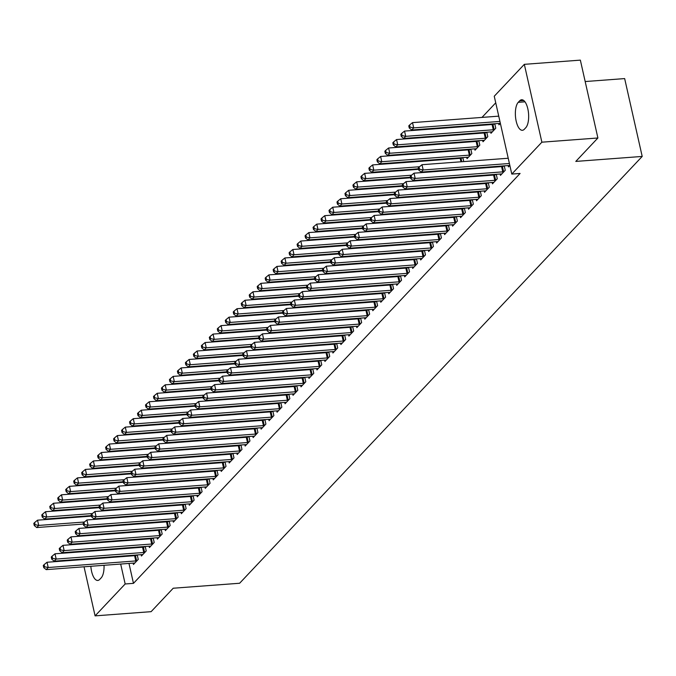 <?xml version="1.0" encoding="UTF-8"?>
<svg xmlns="http://www.w3.org/2000/svg" width="676" height="676" viewBox="0 0 676 676"><rect width="100%" height="100%" fill="white"/><g stroke="black" fill="none" stroke-linecap="round" stroke-linejoin="round"><path stroke-width="1.01" d="M495.736 102.828L481.98 117.413M474.552 125.288L474.003 125.871M466.575 133.747L466.017 134.33M458.598 142.205L458.041 142.788M450.622 150.663L450.064 151.247M442.636 159.122L442.087 159.705M494.249 96.229L524.331 64.338L541.873 142.188L511.791 174.078L494.249 96.229M541.873 142.188L597.897 137.989L580.354 60.13L524.331 64.338M585.179 81.543L624.658 78.585L642.2 156.435L239.617 583.253L173.217 588.23L151.12 611.662L95.088 615.87L84.035 566.792M79.193 536.262L79.751 535.671M87.179 527.804L87.728 527.212M490.675 131.938L490.979 133.29L495.762 128.212L494.764 123.767M493.286 124.325L493.733 123.843M500.155 174.019L500.46 175.371L505.251 170.293L504.245 165.848M502.775 166.406L503.223 165.933M474.713 148.855L475.017 150.207L479.808 145.129L478.802 140.684M477.332 141.242L477.78 140.76M484.202 190.936L484.506 192.288L489.289 187.21L488.292 182.765M486.813 183.323L487.261 182.85M461.378 158.159L461.826 157.677M462.849 157.601L463.744 161.572M468.24 207.853L468.553 209.205L473.335 204.127L472.33 199.682M470.859 200.24L471.307 199.766M447.664 177.957L447.791 178.489M452.286 224.77L452.59 226.122L457.382 221.044L456.376 216.599M454.906 217.157L455.354 216.683M431.71 194.874L431.829 195.406M436.333 241.687L436.637 243.039L441.42 237.96L440.422 233.516M438.944 234.073L439.392 233.6M415.757 211.791L415.875 212.323M420.371 258.604L420.675 259.956L425.466 254.877L424.46 250.441M422.99 250.99L423.438 250.517M399.795 228.708L399.922 229.24M404.417 275.521L404.721 276.873L409.512 271.794L408.507 267.358M407.036 267.907L407.484 267.434M383.841 245.625L383.96 246.157M388.463 292.438L388.768 293.79L393.55 288.72L392.553 284.275M391.074 284.824L391.522 284.351M367.888 262.541L368.006 263.074M372.501 309.355L372.806 310.707L377.597 305.636L376.591 301.192M375.121 301.741L375.569 301.268M351.926 279.458L352.052 279.991M356.548 326.271L356.852 327.623L361.643 322.553L360.638 318.109M359.159 318.658L359.615 318.185M335.972 296.375L336.09 296.908M340.594 343.188L340.898 344.54L345.681 339.47L344.684 335.026M343.205 335.575L343.653 335.102M320.018 313.292L320.137 313.825M324.632 360.105L324.936 361.457L329.727 356.387L328.722 351.942M327.252 352.492L327.699 352.019M304.056 330.209L304.183 330.741M308.678 377.022L308.983 378.374L313.774 373.304L312.768 368.859M311.29 369.409L311.746 368.935M288.103 347.126L288.221 347.658M292.725 393.939L293.029 395.291L297.812 390.221L296.815 385.776M295.336 386.326L295.784 385.852M272.149 364.043L272.267 364.575M276.763 410.856L277.067 412.208L281.858 407.138L280.853 402.693M279.382 403.242L279.83 402.769M256.187 380.96L256.314 381.492M260.809 427.773L261.113 429.125L265.905 424.055L264.899 419.61M263.42 420.159L263.877 419.686M240.233 397.877L240.352 398.409M244.856 444.69L245.16 446.042L249.943 440.972L248.945 436.527M247.467 437.076L247.915 436.603M224.28 414.794L224.398 415.334M228.894 461.607L229.198 462.959L233.989 457.889L232.983 453.444M231.513 453.993L231.961 453.52M208.318 431.71L208.445 432.251M212.94 478.523L213.244 479.875L218.035 474.805L217.03 470.361M215.551 470.91L216.007 470.437M192.364 448.627L192.483 449.168M196.986 495.44L197.291 496.792L202.073 491.722L201.076 487.278M199.597 487.827L200.045 487.354M176.411 465.544L176.529 466.085M181.024 512.357L181.329 513.709L186.12 508.639L185.114 504.195M183.644 504.744L184.092 504.271M160.449 482.461L160.575 483.002M165.071 529.274L165.375 530.626L170.166 525.556L169.161 521.111M167.682 521.661L168.138 521.188M144.495 499.378L144.613 499.919M149.117 546.191L149.421 547.543L154.204 542.473L153.207 538.028M151.728 538.578L152.176 538.104M128.541 516.295L128.66 516.836M133.155 563.108L133.459 564.46L138.25 559.39L137.245 554.945M135.775 555.495L136.222 555.021M120.269 524.779L120.387 525.311M122.01 532.502L122.128 533.043M123.75 540.234L123.869 540.775M125.491 547.966L125.618 548.498M127.232 555.697L127.358 556.23M128.981 563.421L133.468 583.354L520.097 173.453L511.791 174.078M141.132 554.65L141.436 556.002L146.227 550.932L145.222 546.487M143.751 547.036L144.199 546.563M136.518 507.837L136.636 508.377M157.094 537.733L157.398 539.085L162.181 534.015L161.184 529.57M159.705 530.119L160.153 529.646M152.472 490.92L152.59 491.46M173.048 520.816L173.352 522.168L178.143 517.098L177.137 512.653M175.667 513.202L176.115 512.729M168.425 474.003L168.552 474.544M189.001 503.899L189.314 505.251L194.096 500.181L193.091 495.736M191.621 496.285L192.069 495.812M184.387 457.086L184.506 457.627M204.963 486.982L205.267 488.334L210.05 483.264L209.053 478.819M207.574 479.368L208.022 478.895M200.341 440.169L200.459 440.71M220.917 470.065L221.221 471.417L226.012 466.347L225.007 461.902M223.536 462.452L223.984 461.978M216.295 423.252L216.421 423.793M236.87 453.148L237.183 454.5L241.966 449.43L240.969 444.985M239.49 445.535L239.938 445.062M232.257 406.335L232.375 406.868M252.832 436.231L253.137 437.583L257.919 432.513L256.922 428.069M255.444 428.618L255.891 428.145M248.21 389.418L248.329 389.951M268.786 419.314L269.09 420.666L273.881 415.596L272.876 411.152M271.406 411.701L271.853 411.228M264.164 372.501L264.291 373.034M284.74 402.397L285.052 403.749L289.835 398.679L288.838 394.235M287.359 394.784L287.807 394.311M280.126 355.584L280.244 356.117M300.702 385.481L301.006 386.833L305.789 381.763L304.791 377.318M303.313 377.867L303.761 377.394M296.08 338.668L296.198 339.2M316.655 368.564L316.959 369.916L321.751 364.846L320.745 360.401M319.275 360.95L319.723 360.477M312.042 321.751L312.16 322.283M332.617 351.647L332.922 352.999L337.704 347.929L336.707 343.484M335.228 344.033L335.676 343.56M327.995 304.834L328.113 305.366M348.571 334.73L348.875 336.082L353.658 331.012L352.661 326.567M351.182 327.116L351.63 326.643M343.949 287.917L344.076 288.449M364.525 317.813L364.829 319.165L369.62 314.095L368.614 309.65M367.144 310.2L367.592 309.726M359.911 271L360.029 271.532M380.487 300.896L380.791 302.248L385.574 297.178L384.576 292.733M383.098 293.283L383.545 292.809M375.864 254.083L375.983 254.615M396.44 283.979L396.744 285.331L401.527 280.253L400.53 275.816M399.051 276.366L399.508 275.892M391.818 237.166L391.945 237.698M412.394 267.062L412.698 268.414L417.489 263.336L416.484 258.9M415.013 259.449L415.461 258.976M407.78 220.249L407.898 220.782M428.356 250.145L428.66 251.497L433.443 246.419L432.446 241.983M430.967 242.532L431.415 242.059M423.734 203.332L423.852 203.865M444.309 233.228L444.614 234.58L449.396 229.502L448.399 225.057M446.92 225.615L447.377 225.142M439.687 186.415L439.814 186.948M460.263 216.312L460.567 217.664L465.358 212.585L464.353 208.14M462.883 208.698L463.33 208.225M455.649 169.499L455.768 170.031M476.225 199.395L476.529 200.747L481.312 195.668L480.315 191.224M478.836 191.781L479.284 191.308M466.736 157.314L467.04 158.666L471.831 153.587L470.826 149.142M469.355 149.7L469.803 149.219M492.179 182.478L492.483 183.83L497.274 178.751L496.268 174.307M494.79 174.864L495.246 174.391M482.698 140.397L483.002 141.749L487.785 136.67L486.788 132.226M485.309 132.783L485.757 132.302M508.132 165.561L508.437 166.913L509.848 165.426M498.651 123.48L498.956 124.832L500.358 123.345M519.692 100.792A14.551 5.856 85.7 0 1 521.644 99.752A14.551 5.856 85.7 0 1 528.286 111.286A14.551 5.856 85.7 0 1 525.767 127.722L524.331 129.251A14.551 5.856 85.7 0 1 522.379 130.291A14.551 5.856 85.7 0 1 515.737 118.756A14.551 5.856 85.7 0 1 518.255 102.313L519.692 100.792L523.723 100.487M82.413 559.601L82.295 559.06M80.672 551.87L80.545 551.337M78.931 544.146L78.805 543.605M133.468 583.354L125.17 583.98L95.088 615.87M597.897 137.989L575.8 161.42L642.2 156.435M104.036 565.297A14.551 5.856 85.7 0 1 101.163 577.887L99.727 579.408A14.551 5.856 85.7 0 1 97.775 580.447A14.551 5.856 85.7 0 1 90.846 566.285M91.108 558.951A14.551 5.856 85.7 0 1 91.201 558.393M95.265 550.779A14.551 5.856 85.7 0 1 96.127 550.171M97.978 550.027A14.551 5.856 85.7 0 1 98.916 550.501M102.853 557.523A14.551 5.856 85.7 0 1 103.005 558.055M111.971 525.396L112.089 525.936M113.712 533.127L113.83 533.668M115.452 540.859L115.571 541.392M117.193 548.591L117.311 549.123M118.934 556.314L119.061 556.855M120.674 564.046L125.17 583.98M135.775 560.945L134.592 555.689L47.024 562.255L48.207 567.519L135.775 560.945A2.273 0.718 167.3 0 0 136.603 560.827L136.958 560.759M44.557 566.775L44.084 564.671L43.281 565.516L43.754 567.62L44.557 566.775L48.207 567.519L46.213 569.631L133.78 563.066A2.273 0.718 167.3 0 1 134.499 563.066L134.752 563.091M134.592 555.689A2.273 0.718 167.3 0 0 135.42 555.571L137.304 555.182M47.024 562.255L44.084 564.671M43.754 567.62L46.213 569.631M91.463 516.126L37.535 520.174L38.726 525.429L36.732 527.55L83.359 524.052M84.424 522.007L38.726 525.429L35.076 524.694L34.594 522.59L33.8 523.435L34.273 525.539L35.076 524.694M36.732 527.55L34.273 525.539M34.594 522.59L37.535 520.174M143.751 552.486L142.568 547.23L55.001 553.796L56.184 559.06L143.751 552.486A2.273 0.718 167.3 0 0 144.588 552.368L144.934 552.3M52.534 558.317L52.06 556.213L51.266 557.058L51.739 559.162L52.534 558.317L56.184 559.06L54.19 561.173L141.757 554.607A2.273 0.718 167.3 0 1 142.475 554.607L142.729 554.633M142.568 547.23A2.273 0.718 167.3 0 0 143.396 547.112L145.281 546.723M55.001 553.796L52.06 556.213M51.739 559.162L54.19 561.173M151.728 544.028L150.545 538.772L62.978 545.338L64.161 550.602L151.728 544.028A2.273 0.718 167.3 0 0 152.565 543.91L152.911 543.842M60.51 549.858L60.037 547.754L59.243 548.599L59.716 550.703L60.51 549.858L64.161 550.602L62.167 552.715L149.734 546.149A2.273 0.718 167.3 0 1 150.452 546.149L150.706 546.174M150.545 538.772A2.273 0.718 167.3 0 0 151.373 538.654L153.258 538.265M62.978 545.338L60.037 547.754M59.716 550.703L62.167 552.715M99.44 507.668L45.52 511.715L46.703 516.971L44.709 519.092L91.336 515.594M92.401 513.549L46.703 516.971L43.053 516.236L42.58 514.132L41.777 514.977L42.25 517.081L43.053 516.236M44.709 519.092L42.25 517.081M42.58 514.132L45.52 511.715M107.416 499.209L53.497 503.257L54.68 508.513L52.686 510.633L99.321 507.135M100.386 505.09L54.68 508.513L51.03 507.777L50.556 505.673L49.754 506.518L50.227 508.622L51.03 507.777M52.686 510.633L50.227 508.622M50.556 505.673L53.497 503.257M159.705 535.569L158.522 530.314L70.955 536.879L72.146 542.144L159.705 535.569A2.273 0.718 167.3 0 0 160.542 535.451L160.896 535.384M68.487 541.4L68.014 539.296L67.22 540.141L67.693 542.245L68.487 541.4L72.146 542.144L70.143 544.256L157.711 537.69A2.273 0.718 167.3 0 1 158.429 537.69L158.691 537.716M158.522 530.314A2.273 0.718 167.3 0 0 159.359 530.195L161.234 529.807M70.955 536.879L68.014 539.296M67.693 542.245L70.143 544.256M167.69 527.111L166.499 521.855L78.931 528.421L80.123 533.685L167.69 527.111A2.273 0.718 167.3 0 0 168.518 526.993L168.873 526.925M76.472 532.942L75.991 530.837L75.197 531.682L75.67 533.787L76.472 532.942L80.123 533.685L78.129 535.798L165.696 529.232A2.273 0.718 167.3 0 1 166.406 529.232L166.668 529.257M166.499 521.855A2.273 0.718 167.3 0 0 167.335 521.737L169.211 521.348M78.931 528.421L75.991 530.837M75.67 533.787L78.129 535.798M115.393 490.751L61.474 494.798L62.657 500.054L60.663 502.175L107.298 498.677M108.363 496.632L62.657 500.054L59.006 499.319L58.533 497.215L57.739 498.06L58.212 500.164L59.006 499.319M60.663 502.175L58.212 500.164M58.533 497.215L61.474 494.798M123.37 482.292L69.451 486.34L70.634 491.596L68.639 493.717L115.275 490.218M116.34 488.173L70.634 491.596L66.983 490.86L66.51 488.756L65.716 489.601L66.189 491.705L66.983 490.86M68.639 493.717L66.189 491.705M66.51 488.756L69.451 486.34M175.667 518.653L174.476 513.397L86.917 519.962L88.1 525.227L175.667 518.653A2.273 0.718 167.3 0 0 176.495 518.534L176.85 518.467M84.449 524.483L83.976 522.379L83.173 523.224L83.647 525.328L84.449 524.483L88.1 525.227L86.106 527.339L173.673 520.773A2.273 0.718 167.3 0 1 174.391 520.773L174.645 520.799M174.476 513.397A2.273 0.718 167.3 0 0 175.312 513.278L177.188 512.89M86.917 519.962L83.976 522.379M83.647 525.328L86.106 527.339M131.355 473.834L77.427 477.881L78.619 483.137L76.616 485.258L123.252 481.76M124.316 479.715L78.619 483.137L74.96 482.402L74.487 480.298L73.692 481.143L74.166 483.247L74.96 482.402M76.616 485.258L74.166 483.247M74.487 480.298L77.427 477.881M183.644 510.194L182.461 504.938L94.893 511.504L96.076 516.768L183.644 510.194A2.273 0.718 167.3 0 0 184.472 510.076L184.827 510.008M92.426 516.025L91.953 513.921L91.15 514.766L91.623 516.87L92.426 516.025L96.076 516.768L94.082 518.881L181.65 512.315A2.273 0.718 167.3 0 1 182.368 512.315L182.621 512.34M182.461 504.938A2.273 0.718 167.3 0 0 183.289 504.82L185.173 504.431M94.893 511.504L91.953 513.921M91.623 516.87L94.082 518.881M139.332 465.375L85.404 469.423L86.596 474.679L84.601 476.8L131.228 473.301M132.293 471.257L86.596 474.679L82.945 473.944L82.464 471.84L81.669 472.685L82.142 474.789L82.945 473.944M84.601 476.8L82.142 474.789M82.464 471.84L85.404 469.423M191.621 501.736L190.438 496.48L102.87 503.045L104.053 508.31L191.621 501.736A2.273 0.718 167.3 0 0 192.457 501.617L192.804 501.55M100.403 507.566L99.93 505.462L99.135 506.307L99.609 508.411L100.403 507.566L104.053 508.31L102.059 510.422L189.626 503.857A2.273 0.718 167.3 0 1 190.345 503.857L190.598 503.882M190.438 496.48A2.273 0.718 167.3 0 0 191.266 496.361L193.15 495.973M102.87 503.045L99.93 505.462M99.609 508.411L102.059 510.422M199.597 493.277L198.414 488.021L110.847 494.587L112.03 499.851L199.597 493.277A2.273 0.718 167.3 0 0 200.434 493.159L200.78 493.091M108.38 499.108L107.906 497.004L107.112 497.849L107.585 499.953L108.38 499.108L112.03 499.851L110.036 501.964L197.603 495.398A2.273 0.718 167.3 0 1 198.321 495.398L198.583 495.423M198.414 488.021A2.273 0.718 167.3 0 0 199.243 487.903L201.127 487.514M110.847 494.587L107.906 497.004M107.585 499.953L110.036 501.964M207.574 484.819L206.391 479.563L118.824 486.128L120.015 491.393L207.574 484.819A2.273 0.718 167.3 0 0 208.411 484.7L208.766 484.633M116.356 490.649L115.883 488.545L115.089 489.39L115.562 491.494L116.356 490.649L120.015 491.393L118.021 493.505L205.58 486.94A2.273 0.718 167.3 0 1 206.298 486.94L206.56 486.965M206.391 479.563A2.273 0.718 167.3 0 0 207.228 479.445L209.104 479.056M118.824 486.128L115.883 488.545M115.562 491.494L118.021 493.505M215.559 476.36L214.368 471.104L126.801 477.67L127.992 482.934L215.559 476.36A2.273 0.718 167.3 0 0 216.388 476.242L216.743 476.174M124.342 482.191L123.86 480.087L123.066 480.932L123.539 483.036L124.342 482.191L127.992 482.934L125.998 485.047L213.565 478.481A2.273 0.718 167.3 0 1 214.275 478.481L214.537 478.507M214.368 471.104A2.273 0.718 167.3 0 0 215.205 470.986L217.08 470.597M126.801 477.67L123.86 480.087M123.539 483.036L125.998 485.047M223.536 467.902L222.345 462.646L134.786 469.212L135.969 474.476L223.536 467.902A2.273 0.718 167.3 0 0 224.364 467.784L224.719 467.716M132.319 473.732L131.845 471.628L131.043 472.473L131.516 474.577L132.319 473.732L135.969 474.476L133.975 476.588L221.542 470.023A2.273 0.718 167.3 0 1 222.26 470.023L222.514 470.048M222.345 462.646A2.273 0.718 167.3 0 0 223.181 462.528L225.057 462.139M134.786 469.212L131.845 471.628M131.516 474.577L133.975 476.588M231.513 459.443L230.33 454.188L142.763 460.753L143.946 466.017L231.513 459.443A2.273 0.718 167.3 0 0 232.341 459.325L232.696 459.257M140.295 465.274L139.822 463.17L139.019 464.015L139.501 466.119L140.295 465.274L143.946 466.017L141.952 468.13L229.519 461.564A2.273 0.718 167.3 0 1 230.237 461.564L230.491 461.59M230.33 454.188A2.273 0.718 167.3 0 0 231.158 454.069L233.043 453.68M142.763 460.753L139.822 463.17M139.501 466.119L141.952 468.13M239.49 450.985L238.307 445.729L150.74 452.295L151.923 457.559L239.49 450.985A2.273 0.718 167.3 0 0 240.326 450.867L240.673 450.799M148.272 456.815L147.799 454.711L147.005 455.556L147.478 457.66L148.272 456.815L151.923 457.559L149.928 459.672L237.496 453.106A2.273 0.718 167.3 0 1 238.214 453.106L238.467 453.131M238.307 445.729A2.273 0.718 167.3 0 0 239.135 445.611L241.019 445.222M150.74 452.295L147.799 454.711M147.478 457.66L149.928 459.672M247.467 442.526L246.284 437.271L158.716 443.836L159.899 449.101L247.467 442.526A2.273 0.718 167.3 0 0 248.303 442.408L248.65 442.341M156.249 448.357L155.776 446.253L154.981 447.098L155.455 449.202L156.249 448.357L159.899 449.101L157.905 451.213L245.472 444.647A2.273 0.718 167.3 0 1 246.191 444.647L246.453 444.673M246.284 437.271A2.273 0.718 167.3 0 0 247.112 437.152L248.996 436.764M158.716 443.836L155.776 446.253M155.455 449.202L157.905 451.213M255.444 434.068L254.26 428.812L166.693 435.378L167.885 440.642L255.444 434.068A2.273 0.718 167.3 0 0 256.28 433.95L256.635 433.882M164.226 439.899L163.753 437.795L162.958 438.639L163.431 440.744L164.226 439.899L167.885 440.642L165.89 442.755L253.449 436.189A2.273 0.718 167.3 0 1 254.168 436.189L254.43 436.214M254.26 428.812A2.273 0.718 167.3 0 0 255.097 428.694L256.973 428.305M166.693 435.378L163.753 437.795M163.431 440.744L165.89 442.755M147.309 456.917L93.389 460.964L94.572 466.22L92.578 468.341L139.205 464.843M140.278 462.798L94.572 466.22L90.922 465.485L90.449 463.381L89.646 464.226L90.119 466.33L90.922 465.485M92.578 468.341L90.119 466.33M90.449 463.381L93.389 460.964M155.286 448.458L101.366 452.506L102.549 457.762L100.555 459.883L147.191 456.385M148.255 454.34L102.549 457.762L98.899 457.027L98.426 454.923L97.623 455.768L98.096 457.872L98.899 457.027M100.555 459.883L98.096 457.872M98.426 454.923L101.366 452.506M163.262 440L109.343 444.048L110.526 449.303L108.532 451.424L155.167 447.926M156.232 445.881L110.526 449.303L106.876 448.568L106.402 446.464L105.608 447.309L106.081 449.413L106.876 448.568M108.532 451.424L106.081 449.413M106.402 446.464L109.343 444.048M171.239 431.541L117.32 435.589L118.503 440.845L116.509 442.966L163.144 439.468M164.209 437.423L118.503 440.845L114.852 440.11L114.379 438.006L113.585 438.851L114.058 440.955L114.852 440.11M116.509 442.966L114.058 440.955M114.379 438.006L117.32 435.589M179.224 423.083L125.297 427.131L126.488 432.386L124.494 434.507L171.121 431.009M172.186 428.964L126.488 432.386L122.829 431.651L122.356 429.547L121.562 430.392L122.035 432.496L122.829 431.651M124.494 434.507L122.035 432.496M122.356 429.547L125.297 427.131M187.201 414.625L133.273 418.672L134.465 423.928L132.471 426.049L179.098 422.551M180.162 420.506L134.465 423.928L130.814 423.193L130.333 421.089L129.538 421.934L130.012 424.038L130.814 423.193M132.471 426.049L130.012 424.038M130.333 421.089L133.273 418.672M195.178 406.166L141.259 410.214L142.442 415.47L140.447 417.591L187.075 414.092M188.148 412.047L142.442 415.47L138.791 414.734L138.318 412.63L137.515 413.475L137.989 415.579L138.791 414.734M140.447 417.591L137.989 415.579M138.318 412.63L141.259 410.214M203.155 397.708L149.235 401.755L150.418 407.011L148.424 409.132L195.06 405.634M196.124 403.589L150.418 407.011L146.768 406.276L146.295 404.172L145.492 405.017L145.974 407.121L146.768 406.276M148.424 409.132L145.974 407.121M146.295 404.172L149.235 401.755M211.132 389.249L157.212 393.297L158.395 398.553L156.401 400.674L203.037 397.175M204.101 395.13L158.395 398.553L154.745 397.818L154.272 395.714L153.477 396.558L153.951 398.663L154.745 397.818M156.401 400.674L153.951 398.663M154.272 395.714L157.212 393.297M263.429 425.61L262.237 420.354L174.67 426.919L175.861 432.184L263.429 425.61A2.273 0.718 167.3 0 0 264.257 425.491L264.612 425.424M172.211 431.44L171.729 429.336L170.935 430.181L171.408 432.285L172.211 431.44L175.861 432.184L173.867 434.296L261.435 427.731A2.273 0.718 167.3 0 1 262.144 427.731L262.406 427.756M262.237 420.354A2.273 0.718 167.3 0 0 263.074 420.235L264.95 419.847M174.67 426.919L171.729 429.336M171.408 432.285L173.867 434.296M219.108 380.791L165.189 384.838L166.372 390.094L164.378 392.215L211.013 388.717M212.078 386.672L166.372 390.094L162.722 389.359L162.248 387.255L161.454 388.1L161.927 390.204L162.722 389.359M164.378 392.215L161.927 390.204M162.248 387.255L165.189 384.838M271.406 417.151L270.223 411.895L182.655 418.461L183.838 423.725L271.406 417.151A2.273 0.718 167.3 0 0 272.234 417.033L272.589 416.965M180.188 422.982L179.715 420.878L178.912 421.723L179.385 423.827L180.188 422.982L183.838 423.725L181.844 425.838L269.411 419.272A2.273 0.718 167.3 0 1 270.13 419.272L270.383 419.297M270.223 411.895A2.273 0.718 167.3 0 0 271.051 411.777L272.935 411.388M182.655 418.461L179.715 420.878M179.385 423.827L181.844 425.838M227.094 372.332L173.166 376.38L174.357 381.636L172.363 383.757L218.99 380.258M220.055 378.214L174.357 381.636L170.698 380.901L170.225 378.797L169.431 379.642L169.904 381.746L170.698 380.901M172.363 383.757L169.904 381.746M170.225 378.797L173.166 376.38M279.382 408.693L278.199 403.437L190.632 410.002L191.815 415.267L279.382 408.693A2.273 0.718 167.3 0 0 280.21 408.574L280.565 408.507M188.165 414.523L187.691 412.419L186.889 413.264L187.37 415.368L188.165 414.523L191.815 415.267L189.821 417.379L277.388 410.814A2.273 0.718 167.3 0 1 278.106 410.814L278.36 410.839M278.199 403.437A2.273 0.718 167.3 0 0 279.027 403.318L280.912 402.93M190.632 410.002L187.691 412.419M187.37 415.368L189.821 417.379M235.071 363.874L181.143 367.921L182.334 373.177L180.34 375.298L226.967 371.8M228.032 369.755L182.334 373.177L178.684 372.442L178.202 370.338L177.408 371.183L177.881 373.287L178.684 372.442M180.34 375.298L177.881 373.287M178.202 370.338L181.143 367.921M287.359 400.234L286.176 394.978L198.609 401.544L199.792 406.808L287.359 400.234A2.273 0.718 167.3 0 0 288.196 400.116L288.542 400.048M196.141 406.065L195.668 403.961L194.874 404.806L195.347 406.91L196.141 406.065L199.792 406.808L197.798 408.921L285.365 402.355A2.273 0.718 167.3 0 1 286.083 402.355L286.337 402.381M286.176 394.978A2.273 0.718 167.3 0 0 287.004 394.86L288.889 394.471M198.609 401.544L195.668 403.961M195.347 406.91L197.798 408.921M243.047 355.415L189.128 359.463L190.311 364.719L188.317 366.84L234.944 363.342M236.017 361.297L190.311 364.719L186.66 363.984L186.187 361.88L185.385 362.725L185.858 364.829L186.66 363.984M188.317 366.84L185.858 364.829M186.187 361.88L189.128 359.463M295.336 391.776L294.153 386.52L206.586 393.086L207.769 398.35L295.336 391.776A2.273 0.718 167.3 0 0 296.173 391.657L296.519 391.59M204.118 397.606L203.645 395.502L202.851 396.347L203.324 398.451L204.118 397.606L207.769 398.35L205.774 400.462L293.342 393.897A2.273 0.718 167.3 0 1 294.06 393.897L294.322 393.922M294.153 386.52A2.273 0.718 167.3 0 0 294.99 386.402L296.865 386.013M206.586 393.086L203.645 395.502M203.324 398.451L205.774 400.462M251.024 346.957L197.105 351.005L198.288 356.26L196.293 358.381L242.929 354.883M243.994 352.838L198.288 356.26L194.637 355.525L194.164 353.421L193.361 354.266L193.843 356.37L194.637 355.525M196.293 358.381L193.843 356.37M194.164 353.421L197.105 351.005M303.313 383.317L302.13 378.061L214.562 384.627L215.754 389.891L303.313 383.317A2.273 0.718 167.3 0 0 304.149 383.199L304.504 383.131M212.095 389.148L211.622 387.044L210.827 387.889L211.301 389.993L212.095 389.148L215.754 389.891L213.76 392.004L301.319 385.438A2.273 0.718 167.3 0 1 302.037 385.438L302.299 385.464M302.13 378.061A2.273 0.718 167.3 0 0 302.966 377.943L304.842 377.554M214.562 384.627L211.622 387.044M211.301 389.993L213.76 392.004M259.001 338.499L205.081 342.546L206.264 347.802L204.27 349.923L250.906 346.425M251.971 344.38L206.264 347.802L202.614 347.067L202.141 344.963L201.347 345.808L201.82 347.912L202.614 347.067M204.27 349.923L201.82 347.912M202.141 344.963L205.081 342.546M311.298 374.859L310.107 369.603L222.539 376.169L223.731 381.433L311.298 374.859A2.273 0.718 167.3 0 0 312.126 374.741L312.481 374.673M220.08 380.689L219.607 378.585L218.804 379.43L219.278 381.534L220.08 380.689L223.731 381.433L221.736 383.545L309.304 376.98A2.273 0.718 167.3 0 1 310.014 376.98L310.276 377.005M310.107 369.603A2.273 0.718 167.3 0 0 310.943 369.485L312.819 369.096M222.539 376.169L219.607 378.585M219.278 381.534L221.736 383.545M266.978 330.04L213.058 334.088L214.241 339.344L212.247 341.464L258.883 337.966M259.947 335.921L214.241 339.344L210.591 338.608L210.118 336.504L209.323 337.349L209.797 339.453L210.591 338.608M212.247 341.464L209.797 339.453M210.118 336.504L213.058 334.088M319.275 366.4L318.092 361.145L230.524 367.71L231.707 372.975L319.275 366.4A2.273 0.718 167.3 0 0 320.103 366.282L320.458 366.215M228.057 372.231L227.584 370.127L226.781 370.972L227.254 373.076L228.057 372.231L231.707 372.975L229.713 375.087L317.281 368.521A2.273 0.718 167.3 0 1 317.999 368.521L318.252 368.547M318.092 361.145A2.273 0.718 167.3 0 0 318.92 361.026L320.804 360.638M230.524 367.71L227.584 370.127M227.254 373.076L229.713 375.087M274.963 321.582L221.035 325.629L222.227 330.885L220.232 333.006L266.859 329.508M267.924 327.463L222.227 330.885L218.568 330.15L218.095 328.046L217.3 328.891L217.773 330.995L218.568 330.15M220.232 333.006L217.773 330.995M218.095 328.046L221.035 325.629M327.252 357.942L326.069 352.686L238.501 359.252L239.684 364.516L327.252 357.942A2.273 0.718 167.3 0 0 328.088 357.824L328.435 357.756M236.034 363.772L235.561 361.668L234.758 362.513L235.24 364.618L236.034 363.772L239.684 364.516L237.69 366.629L325.257 360.063A2.273 0.718 167.3 0 1 325.976 360.063L326.229 360.088M326.069 352.686A2.273 0.718 167.3 0 0 326.897 352.568L328.781 352.179M238.501 359.252L235.561 361.668M235.24 364.618L237.69 366.629M282.94 313.123L229.012 317.171L230.203 322.427L228.209 324.548L274.836 321.049M275.901 319.004L230.203 322.427L226.553 321.691L226.08 319.587L225.277 320.432L225.75 322.536L226.553 321.691M228.209 324.548L225.75 322.536M226.08 319.587L229.012 317.171M335.228 349.484L334.045 344.228L246.478 350.793L247.661 356.058L335.228 349.484A2.273 0.718 167.3 0 0 336.065 349.365L336.411 349.298M244.011 355.314L243.537 353.21L242.743 354.055L243.216 356.159L244.011 355.314L247.661 356.058L245.667 358.17L333.234 351.605A2.273 0.718 167.3 0 1 333.952 351.605L334.206 351.63M334.045 344.228A2.273 0.718 167.3 0 0 334.873 344.109L336.758 343.721M246.478 350.793L243.537 353.21M243.216 356.159L245.667 358.17M290.917 304.665L236.997 308.712L238.18 313.968L236.186 316.089L282.821 312.591M283.886 310.546L238.18 313.968L234.53 313.233L234.057 311.129L233.254 311.974L233.727 314.078L234.53 313.233M236.186 316.089L233.727 314.078M234.057 311.129L236.997 308.712M343.205 341.025L342.022 335.769L254.455 342.335L255.638 347.599L343.205 341.025A2.273 0.718 167.3 0 0 344.042 340.907L344.388 340.839M251.987 346.856L251.514 344.752L250.72 345.597L251.193 347.701L251.987 346.856L255.638 347.599L253.644 349.712L341.211 343.146A2.273 0.718 167.3 0 1 341.929 343.146L342.191 343.171M342.022 335.769A2.273 0.718 167.3 0 0 342.859 335.651L344.735 335.262M254.455 342.335L251.514 344.752M251.193 347.701L253.644 349.712M298.893 296.206L244.974 300.254L246.157 305.51L244.163 307.631L290.798 304.132M291.863 302.087L246.157 305.51L242.507 304.775L242.033 302.671L241.231 303.516L241.712 305.62L242.507 304.775M244.163 307.631L241.712 305.62M242.033 302.671L244.974 300.254M351.19 332.567L349.999 327.311L262.432 333.876L263.623 339.132L351.19 332.567A2.273 0.718 167.3 0 0 352.019 332.448L352.373 332.381M259.964 338.397L259.491 336.293L258.697 337.138L259.17 339.242L259.964 338.397L263.623 339.132L261.629 341.253L349.188 334.688A2.273 0.718 167.3 0 1 349.906 334.688L350.168 334.713M349.999 327.311A2.273 0.718 167.3 0 0 350.836 327.192L352.711 326.804M262.432 333.876L259.491 336.293M259.17 339.242L261.629 341.253M306.87 287.748L252.951 291.795L254.134 297.051L252.14 299.172L298.775 295.674M299.84 293.629L254.134 297.051L250.483 296.316L250.01 294.212L249.216 295.057L249.689 297.161L250.483 296.316M252.14 299.172L249.689 297.161M250.01 294.212L252.951 291.795M359.167 324.108L357.976 318.852L270.417 325.418L271.6 330.674L359.167 324.108A2.273 0.718 167.3 0 0 359.995 323.99L360.35 323.922M267.95 329.939L267.476 327.835L266.674 328.68L267.147 330.784L267.95 329.939L271.6 330.674L269.606 332.795L357.173 326.229A2.273 0.718 167.3 0 1 357.883 326.229L358.145 326.255M357.976 318.852A2.273 0.718 167.3 0 0 358.812 318.734L360.688 318.345M270.417 325.418L267.476 327.835M267.147 330.784L269.606 332.795M314.855 279.289L260.928 283.337L262.111 288.593L260.116 290.714L306.752 287.215M307.817 285.171L262.111 288.593L258.46 287.858L257.987 285.745L257.193 286.599L257.666 288.703L258.46 287.858M260.116 290.714L257.666 288.703M257.987 285.745L260.928 283.337M367.144 315.65L365.961 310.394L278.394 316.959L279.577 322.215L367.144 315.65A2.273 0.718 167.3 0 0 367.972 315.531L368.327 315.464M275.926 321.48L275.453 319.376L274.65 320.221L275.124 322.325L275.926 321.48L279.577 322.215L277.582 324.336L365.15 317.771A2.273 0.718 167.3 0 1 365.868 317.771L366.122 317.796M365.961 310.394A2.273 0.718 167.3 0 0 366.789 310.276L368.673 309.887M278.394 316.959L275.453 319.376M275.124 322.325L277.582 324.336M322.832 270.831L268.904 274.878L270.096 280.134L268.102 282.247L314.729 278.757M315.793 276.712L270.096 280.134L266.437 279.399L265.964 277.287L265.169 278.14L265.643 280.244L266.437 279.399M268.102 282.247L265.643 280.244M265.964 277.287L268.904 274.878M375.121 307.191L373.938 301.935L286.37 308.501L287.553 313.757L375.121 307.191A2.273 0.718 167.3 0 0 375.957 307.073L376.304 307.005M283.903 313.022L283.43 310.918L282.627 311.763L283.109 313.867L283.903 313.022L287.553 313.757L285.559 315.878L373.127 309.312A2.273 0.718 167.3 0 1 373.845 309.312L374.098 309.338M373.938 301.935A2.273 0.718 167.3 0 0 374.766 301.817L376.65 301.428M286.37 308.501L283.43 310.918M283.109 313.867L285.559 315.878M330.809 262.373L276.89 266.42L278.073 271.676L276.078 273.788L322.705 270.299M323.77 268.254L278.073 271.676L274.422 270.932L273.949 268.828L273.146 269.682L273.619 271.786L274.422 270.932M276.078 273.788L273.619 271.786M273.949 268.828L276.89 266.42M383.098 298.733L381.915 293.477L294.347 300.043L295.53 305.298L383.098 298.733A2.273 0.718 167.3 0 0 383.934 298.615L384.281 298.547M291.88 304.563L291.407 302.459L290.612 303.304L291.086 305.408L291.88 304.563L295.53 305.298L293.536 307.419L381.103 300.854A2.273 0.718 167.3 0 1 381.822 300.854L382.075 300.879M381.915 293.477A2.273 0.718 167.3 0 0 382.743 293.359L384.627 292.97M294.347 300.043L291.407 302.459M291.086 305.408L293.536 307.419M338.786 253.914L284.866 257.962L286.049 263.217L284.055 265.33L330.691 261.84M331.755 259.795L286.049 263.217L282.399 262.474L281.926 260.37L281.123 261.223L281.596 263.327L282.399 262.474M284.055 265.33L281.596 263.327M281.926 260.37L284.866 257.962M391.074 290.274L389.891 285.019L302.324 291.584L303.507 296.84L391.074 290.274A2.273 0.718 167.3 0 0 391.911 290.156L392.257 290.089M299.857 296.105L299.384 294.001L298.589 294.846L299.062 296.95L299.857 296.105L303.507 296.84L301.513 298.961L389.08 292.395A2.273 0.718 167.3 0 1 389.798 292.395L390.06 292.421M389.891 285.019A2.273 0.718 167.3 0 0 390.728 284.9L392.604 284.511M302.324 291.584L299.384 294.001M299.062 296.95L301.513 298.961M346.763 245.456L292.843 249.503L294.026 254.759L292.032 256.872L338.668 253.382M339.732 251.337L294.026 254.759L290.376 254.015L289.903 251.911L289.1 252.765L289.582 254.869L290.376 254.015M292.032 256.872L289.582 254.869M289.903 251.911L292.843 249.503M399.06 281.816L397.868 276.56L310.301 283.126L311.492 288.382L399.06 281.816A2.273 0.718 167.3 0 0 399.888 281.698L400.243 281.63M307.842 287.646L307.36 285.542L306.566 286.387L307.039 288.491L307.842 287.646L311.492 288.382L309.498 290.503L397.057 283.937A2.273 0.718 167.3 0 1 397.775 283.937L398.037 283.962M397.868 276.56A2.273 0.718 167.3 0 0 398.705 276.442L400.581 276.053M310.301 283.126L307.36 285.542M307.039 288.491L309.498 290.503M354.739 236.997L300.82 241.045L302.003 246.301L300.009 248.413L346.644 244.923M347.709 242.878L302.003 246.301L298.353 245.557L297.879 243.453L297.085 244.306L297.558 246.41L298.353 245.557M300.009 248.413L297.558 246.41M297.879 243.453L300.82 241.045M407.036 273.358L405.845 268.102L318.286 274.667L319.469 279.923L407.036 273.358A2.273 0.718 167.3 0 0 407.865 273.239L408.219 273.172M315.819 279.188L315.346 277.084L314.543 277.929L315.016 280.033L315.819 279.188L319.469 279.923L317.475 282.044L405.042 275.47A2.273 0.718 167.3 0 1 405.761 275.478L406.014 275.504M405.845 268.102A2.273 0.718 167.3 0 0 406.682 267.983L408.558 267.595M318.286 274.667L315.346 277.084M315.016 280.033L317.475 282.044M362.725 228.539L308.797 232.586L309.98 237.842L307.986 239.955L354.621 236.465M355.686 234.42L309.98 237.842L306.329 237.099L305.856 234.995L305.062 235.848L305.535 237.952L306.329 237.099M307.986 239.955L305.535 237.952M305.856 234.995L308.797 232.586M415.013 264.899L413.83 259.643L326.263 266.209L327.446 271.465L415.013 264.899A2.273 0.718 167.3 0 0 415.841 264.781L416.196 264.713M323.796 270.73L323.322 268.625L322.52 269.47L322.993 271.575L323.796 270.73L327.446 271.465L325.452 273.586L413.019 267.012A2.273 0.718 167.3 0 1 413.737 267.02L413.991 267.045M413.83 259.643A2.273 0.718 167.3 0 0 414.658 259.525L416.543 259.136M326.263 266.209L323.322 268.625M322.993 271.575L325.452 273.586M370.701 220.08L316.774 224.128L317.965 229.384L315.971 231.496L362.598 228.006M363.663 225.961L317.965 229.384L314.315 228.64L313.833 226.536L313.039 227.389L313.512 229.494L314.315 228.64M315.971 231.496L313.512 229.494M313.833 226.536L316.774 224.128M422.99 256.441L421.807 251.185L334.24 257.75L335.423 263.006L422.99 256.441A2.273 0.718 167.3 0 0 423.827 256.322L424.173 256.255M331.772 262.271L331.299 260.167L330.505 261.012L330.978 263.116L331.772 262.271L335.423 263.006L333.429 265.127L420.996 258.553A2.273 0.718 167.3 0 1 421.714 258.562L421.968 258.587M421.807 251.185A2.273 0.718 167.3 0 0 422.635 251.066L424.52 250.678M334.24 257.75L331.299 260.167M330.978 263.116L333.429 265.127M378.678 211.622L324.759 215.669L325.942 220.925L323.948 223.038L370.575 219.548M371.639 217.503L325.942 220.925L322.291 220.182L321.818 218.078L321.015 218.931L321.489 221.035L322.291 220.182M323.948 223.038L321.489 221.035M321.818 218.078L324.759 215.669M430.967 247.982L429.784 242.726L342.217 249.292L343.4 254.548L430.967 247.982A2.273 0.718 167.3 0 0 431.803 247.864L432.15 247.796M339.749 253.813L339.276 251.709L338.482 252.554L338.955 254.658L339.749 253.813L343.4 254.548L341.405 256.669L428.973 250.095A2.273 0.718 167.3 0 1 429.691 250.103L429.944 250.128M429.784 242.726A2.273 0.718 167.3 0 0 430.612 242.608L432.496 242.219M342.217 249.292L339.276 251.709M338.955 254.658L341.405 256.669M386.655 203.163L332.736 207.211L333.919 212.467L331.924 214.579L378.56 211.089M379.625 209.045L333.919 212.467L330.268 211.723L329.795 209.619L328.992 210.473L329.465 212.577L330.268 211.723M331.924 214.579L329.465 212.577M329.795 209.619L332.736 207.211M438.944 239.524L437.761 234.268L350.193 240.833L351.385 246.089L438.944 239.524A2.273 0.718 167.3 0 0 439.78 239.405L440.127 239.329M347.726 245.354L347.253 243.25L346.458 244.095L346.932 246.199L347.726 245.354L351.385 246.089L349.382 248.21L436.95 241.636A2.273 0.718 167.3 0 1 437.668 241.645L437.93 241.67M437.761 234.268A2.273 0.718 167.3 0 0 438.597 234.15L440.473 233.761M350.193 240.833L347.253 243.25M346.932 246.199L349.382 248.21M394.632 194.705L340.712 198.752L341.895 204.008L339.901 206.121L386.537 202.631M387.601 200.586L341.895 204.008L338.245 203.265L337.772 201.161L336.969 202.014L337.451 204.118L338.245 203.265M339.901 206.121L337.451 204.118M337.772 201.161L340.712 198.752M446.929 231.065L445.738 225.809L358.17 232.375L359.362 237.631L446.929 231.065A2.273 0.718 167.3 0 0 447.757 230.947L448.112 230.871M355.711 236.896L355.23 234.792L354.435 235.637L354.908 237.741L355.711 236.896L359.362 237.631L357.367 239.752L444.935 233.178A2.273 0.718 167.3 0 1 445.645 233.186L445.907 233.212M445.738 225.809A2.273 0.718 167.3 0 0 446.574 225.691L448.45 225.302M358.17 232.375L355.23 234.792M354.908 237.741L357.367 239.752M402.609 186.246L348.689 190.294L349.872 195.55L347.878 197.662L394.514 194.173M395.578 192.128L349.872 195.55L346.222 194.806L345.749 192.702L344.954 193.556L345.428 195.66L346.222 194.806M347.878 197.662L345.428 195.66M345.749 192.702L348.689 190.294M454.906 222.607L453.714 217.351L366.155 223.917L367.338 229.172L454.906 222.607A2.273 0.718 167.3 0 0 455.734 222.489L456.089 222.412M363.688 228.437L363.215 226.333L362.412 227.178L362.885 229.282L363.688 228.437L367.338 229.172L365.344 231.293L452.912 224.719A2.273 0.718 167.3 0 1 453.63 224.728L453.883 224.753M453.714 217.351A2.273 0.718 167.3 0 0 454.551 217.233L456.427 216.844M366.155 223.917L363.215 226.333M362.885 229.282L365.344 231.293M410.594 177.788L356.666 181.836L357.858 187.091L355.855 189.204L402.49 185.714M403.555 183.669L357.858 187.091L354.199 186.348L353.725 184.244L352.931 185.097L353.404 187.201L354.199 186.348M355.855 189.204L353.404 187.201M353.725 184.244L356.666 181.836M462.883 214.148L461.7 208.892L374.132 215.458L375.315 220.714L462.883 214.148A2.273 0.718 167.3 0 0 463.711 214.03L464.066 213.954M371.665 219.979L371.192 217.875L370.389 218.72L370.862 220.824L371.665 219.979L375.315 220.714L373.321 222.835L460.888 216.261A2.273 0.718 167.3 0 1 461.607 216.269L461.86 216.295M461.7 208.892A2.273 0.718 167.3 0 0 462.528 208.774L464.412 208.385M374.132 215.458L371.192 217.875M370.862 220.824L373.321 222.835M418.571 169.33L364.643 173.377L365.834 178.633L363.84 180.745L410.467 177.256M411.532 175.211L365.834 178.633L362.184 177.889L361.702 175.785L360.908 176.639L361.381 178.743L362.184 177.889M363.84 180.745L361.381 178.743M361.702 175.785L364.643 173.377M470.859 205.69L469.676 200.434L382.109 207L383.292 212.256L470.859 205.69A2.273 0.718 167.3 0 0 471.696 205.572L472.042 205.496M379.642 211.52L379.168 209.416L378.374 210.261L378.847 212.365L379.642 211.52L383.292 212.256L381.298 214.376L468.865 207.802A2.273 0.718 167.3 0 1 469.583 207.811L469.837 207.836M469.676 200.434A2.273 0.718 167.3 0 0 470.504 200.316L472.389 199.919M382.109 207L379.168 209.416M378.847 212.365L381.298 214.376M462.899 157.838L461.024 158.226A2.273 0.718 -12.7 0 1 460.187 158.345L372.628 164.919L373.811 170.175L371.817 172.287L418.444 168.797M419.517 166.752L373.811 170.175L370.161 169.431L369.688 167.327L368.885 168.18L369.358 170.284L370.161 169.431M371.817 172.287L369.358 170.284M369.688 167.327L372.628 164.919M478.836 197.231L477.653 191.976L390.086 198.541L391.269 203.797L478.836 197.231A2.273 0.718 167.3 0 0 479.673 197.113L480.019 197.037M387.618 203.062L387.145 200.958L386.351 201.803L386.824 203.907L387.618 203.062L391.269 203.797L389.275 205.918L476.842 199.344A2.273 0.718 167.3 0 1 477.56 199.352L477.822 199.378M477.653 191.976A2.273 0.718 167.3 0 0 478.481 191.857L480.366 191.46M390.086 198.541L387.145 200.958M386.824 203.907L389.275 205.918M470.885 149.379L469 149.768A2.273 0.718 -12.7 0 1 468.172 149.886L380.605 156.46L381.788 161.716L379.794 163.829L467.361 157.263A2.273 0.718 -12.7 0 1 468.079 157.271L468.333 157.297M470.538 154.956L470.183 155.032A2.273 0.718 -12.7 0 1 469.355 155.15L381.788 161.716L378.137 160.972L377.664 158.868L376.862 159.722L377.335 161.826L378.137 160.972M379.794 163.829L377.335 161.826M377.664 158.868L380.605 156.46M486.813 188.773L485.63 183.517L398.063 190.083L399.254 195.339L486.813 188.773A2.273 0.718 167.3 0 0 487.649 188.655L488.004 188.579M395.595 194.603L395.122 192.499L394.328 193.344L394.801 195.448L395.595 194.603L399.254 195.339L397.251 197.46L484.819 190.886A2.273 0.718 167.3 0 1 485.537 190.894L485.799 190.919M485.63 183.517A2.273 0.718 167.3 0 0 486.466 183.399L488.342 183.002M398.063 190.083L395.122 192.499M394.801 195.448L397.251 197.46M478.862 140.921L476.977 141.309A2.273 0.718 -12.7 0 1 476.149 141.428L388.582 148.002L389.765 153.258L387.77 155.37L475.338 148.804A2.273 0.718 -12.7 0 1 476.056 148.813L476.31 148.838M478.515 146.498L478.169 146.574A2.273 0.718 -12.7 0 1 477.332 146.692L389.765 153.258L386.114 152.514L385.641 150.41L384.847 151.263L385.32 153.368L386.114 152.514M387.77 155.37L385.32 153.368M385.641 150.41L388.582 148.002M494.798 180.315L493.607 175.059L406.039 181.624L407.231 186.88L494.798 180.315A2.273 0.718 167.3 0 0 495.626 180.196L495.981 180.12M403.58 186.145L403.099 184.041L402.305 184.886L402.778 186.99L403.58 186.145L407.231 186.88L405.237 189.001L492.804 182.427A2.273 0.718 167.3 0 1 493.514 182.435L493.776 182.461M493.607 175.059A2.273 0.718 167.3 0 0 494.443 174.94L496.319 174.543M406.039 181.624L403.099 184.041M402.778 186.99L405.237 189.001M486.838 132.462L484.954 132.851A2.273 0.718 -12.7 0 1 484.126 132.969L396.558 139.543L397.741 144.799L395.747 146.912L483.315 140.346A2.273 0.718 -12.7 0 1 484.033 140.355L484.286 140.38M486.492 138.039L486.145 138.115A2.273 0.718 -12.7 0 1 485.309 138.234L397.741 144.799L394.091 144.056L393.618 141.952L392.824 142.797L393.297 144.909L394.091 144.056M395.747 146.912L393.297 144.909M393.618 141.952L396.558 139.543M502.775 171.856L501.584 166.6L414.025 173.166L415.208 178.422L502.775 171.856A2.273 0.718 167.3 0 0 503.603 171.738L503.958 171.662M411.557 177.687L411.084 175.583L410.281 176.428L410.755 178.532L411.557 177.687L415.208 178.422L413.213 180.543L500.781 173.969A2.273 0.718 167.3 0 1 501.499 173.977L501.753 174.002M501.584 166.6A2.273 0.718 167.3 0 0 502.42 166.482L504.296 166.085M414.025 173.166L411.084 175.583M410.755 178.532L413.213 180.543M494.815 124.004L492.939 124.392A2.273 0.718 -12.7 0 1 492.103 124.511L404.535 131.085L405.727 136.341L403.724 138.453L491.291 131.888A2.273 0.718 -12.7 0 1 492.01 131.896L492.272 131.921M494.477 129.581L494.122 129.657A2.273 0.718 -12.7 0 1 493.286 129.775L405.727 136.341L402.068 135.597L401.595 133.493L400.8 134.338L401.274 136.451L402.068 135.597M403.724 138.453L401.274 136.451M401.595 133.493L404.535 131.085M508.225 158.243L422.001 164.707L423.184 169.963L509.408 163.499M419.534 169.228L419.061 167.124L418.258 167.969L418.731 170.073L419.534 169.228L423.184 169.963L421.19 172.084L508.758 165.51A2.273 0.718 167.3 0 1 509.476 165.519L509.729 165.544M422.001 164.707L419.061 167.124M418.731 170.073L421.19 172.084M498.744 116.154L412.512 122.626L413.704 127.882L411.709 129.995L499.277 123.429A2.273 0.718 -12.7 0 1 499.987 123.438L500.248 123.463M499.927 121.418L413.704 127.882L410.053 127.139L409.571 125.035L408.777 125.88L409.25 127.984L410.053 127.139M411.709 129.995L409.25 127.984M409.571 125.035L412.512 122.626M518.255 102.313L524.965 101.814M136.603 560.827L135.42 555.571M126.606 516.439L126.725 516.979M125.761 516.506L125.88 517.039M144.588 552.368L143.396 547.112M152.565 543.91L151.373 538.654M134.583 507.98L134.701 508.521M133.738 508.048L133.856 508.58M142.56 499.522L142.678 500.063M141.715 499.589L141.833 500.122M160.542 535.451L159.359 530.195M168.518 526.993L167.335 521.737M150.537 491.063L150.655 491.604M149.692 491.131L149.81 491.663M158.514 482.605L158.64 483.146M157.669 482.672L157.795 483.205M176.495 518.534L175.312 513.278M166.49 474.146L166.617 474.687M165.645 474.214L165.772 474.746M184.472 510.076L183.289 504.82M174.476 465.688L174.594 466.229M173.631 465.756L173.749 466.288M192.457 501.617L191.266 496.361M200.434 493.159L199.243 487.903M208.411 484.7L207.228 479.445M216.388 476.242L215.205 470.986M224.364 467.784L223.181 462.528M232.341 459.325L231.158 454.069M240.326 450.867L239.135 445.611M248.303 442.408L247.112 437.152M256.28 433.95L255.097 428.694M182.452 457.23L182.571 457.77M181.607 457.297L181.726 457.829M190.429 448.771L190.547 449.312M189.584 448.839L189.702 449.371M198.406 440.313L198.524 440.853M197.561 440.38L197.679 440.913M206.383 431.854L206.51 432.395M205.538 431.922L205.665 432.454M214.36 423.396L214.486 423.936M213.515 423.463L213.641 423.996M222.345 414.937L222.463 415.478M221.5 415.005L221.618 415.537M230.322 406.479L230.44 407.02M229.477 406.546L229.595 407.079M238.298 398.02L238.417 398.561M237.453 398.088L237.572 398.62M246.275 389.562L246.394 390.103M245.43 389.63L245.549 390.162M264.257 425.491L263.074 420.235M254.252 381.103L254.379 381.644M253.407 381.171L253.534 381.703M272.234 417.033L271.051 411.777M262.229 372.645L262.356 373.186M261.384 372.713L261.511 373.245M280.21 408.574L279.027 403.318M270.214 364.187L270.332 364.727M269.369 364.254L269.487 364.786M288.196 400.116L287.004 394.86M278.191 355.728L278.309 356.269M277.346 355.796L277.464 356.328M296.173 391.657L294.99 386.402M286.168 347.27L286.286 347.81M285.323 347.337L285.441 347.87M304.149 383.199L302.966 377.943M294.144 338.811L294.263 339.352M293.3 338.879L293.418 339.411M312.126 374.741L310.943 369.485M302.121 330.353L302.248 330.894M301.276 330.42L301.403 330.953M320.103 366.282L318.92 361.026M310.098 321.894L310.225 322.435M309.262 321.962L309.38 322.494M328.088 357.824L326.897 352.568M318.083 313.436L318.202 313.977M317.238 313.503L317.357 314.036M336.065 349.365L334.873 344.109M326.06 304.977L326.178 305.518M325.215 305.045L325.333 305.577M344.042 340.907L342.859 335.651M334.037 296.519L334.155 297.06M333.192 296.587L333.31 297.119M352.019 332.448L350.836 327.192M342.014 288.06L342.132 288.601M341.169 288.128L341.295 288.66M359.995 323.99L358.812 318.734M349.991 279.602L350.117 280.143M349.146 279.67L349.272 280.202M367.972 315.531L366.789 310.276M357.976 271.144L358.094 271.684M357.131 271.211L357.249 271.744M375.957 307.073L374.766 301.817M365.953 262.685L366.071 263.226M365.108 262.753L365.226 263.285M383.934 298.615L382.743 293.359M373.929 254.227L374.048 254.767M373.084 254.294L373.203 254.827M391.911 290.156L390.728 284.9M381.906 245.768L382.024 246.309M381.061 245.836L381.18 246.368M399.888 281.698L398.705 276.442M389.883 237.31L390.01 237.851M389.038 237.377L389.165 237.91M407.865 273.239L406.682 267.983M397.86 228.851L397.987 229.392M397.015 228.919L397.142 229.451M415.841 264.781L414.658 259.525M405.845 220.393L405.963 220.934M405 220.46L405.118 220.993M423.827 256.322L422.635 251.066M413.822 211.934L413.94 212.475M412.977 212.002L413.095 212.534M431.803 247.864L430.612 242.608M421.799 203.476L421.917 204.017M420.954 203.544L421.072 204.076M439.78 239.405L438.597 234.15M429.775 195.018L429.894 195.558M428.93 195.085L429.049 195.618M447.757 230.947L446.574 225.691M437.752 186.559L437.879 187.1M436.907 186.627L437.034 187.159M455.734 222.489L454.551 217.233M445.729 178.101L445.856 178.641M444.884 178.16L445.011 178.701M463.711 214.03L462.528 208.774M453.714 169.642L453.833 170.183M452.869 169.701L452.988 170.242M471.696 205.572L470.504 200.316M461.024 158.226L461.809 161.725M460.187 158.345L460.964 161.784M479.673 197.113L478.481 191.857M469 149.768L470.183 155.032M468.172 149.886L469.355 155.15M487.649 188.655L486.466 183.399M476.977 141.309L478.169 146.574M476.149 141.428L477.332 146.692M495.626 180.196L494.443 174.94M484.954 132.851L486.145 138.115M484.126 132.969L485.309 138.234M503.603 171.738L502.42 166.482M492.939 124.392L494.122 129.657M492.103 124.511L493.286 129.775"/></g></svg>
